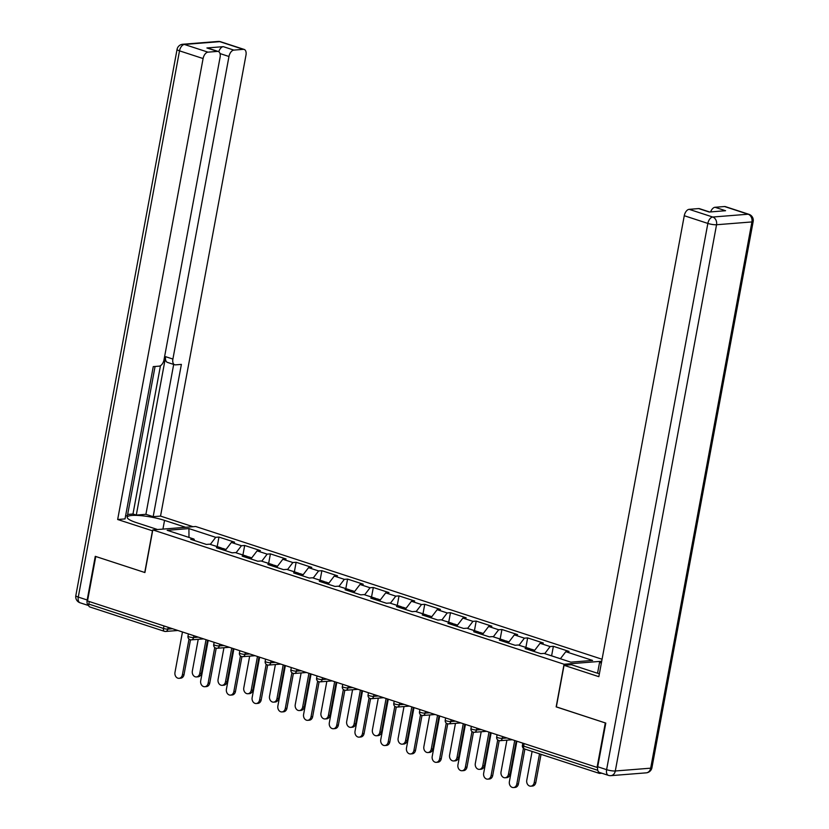 <?xml version="1.0" encoding="UTF-8"?>
<svg xmlns="http://www.w3.org/2000/svg" width="829" height="829" viewBox="0 0 829 829"><rect width="100%" height="100%" fill="white"/><g stroke="black" fill="none" stroke-linecap="round" stroke-linejoin="round"><path stroke-width="1.24" d="M602.061 659.242L195.685 526.498L152.805 529.907L564.062 664.236L601.699 661.252M188.991 537.43L188.919 528.581L167.168 530.301L193.965 539.057L190.711 539.316L206.38 544.435L209.623 544.176L219.685 547.461L220.39 549.005M188.919 528.581L215.716 537.327L218.96 537.068L217.198 546.591M225.177 550.57L231.374 542.446L234.628 542.187L218.96 537.068M231.374 542.446L241.436 545.731L244.69 545.472L242.918 554.995M250.897 558.974L257.104 550.85L260.347 550.591L244.69 545.472M257.104 550.85L267.156 554.135L270.409 553.876L268.648 563.399M276.617 567.378L282.824 559.254L286.078 558.995L270.409 553.876M282.824 559.254L292.886 562.539L296.129 562.28L294.368 571.803M302.347 575.782L308.554 567.658L311.797 567.399L296.129 562.28M308.554 567.658L318.605 570.943L321.859 570.684L320.098 580.196M328.066 584.186L334.274 576.062L337.527 575.803L321.859 570.684M334.274 576.062L344.336 579.347L347.579 579.088L345.817 588.6M353.796 592.58L359.993 584.466L363.247 584.207L347.579 579.088M359.993 584.466L370.055 587.751L373.309 587.492L371.537 597.004M379.516 600.984L385.723 592.859L388.967 592.611L373.309 587.492M385.723 592.859L395.785 596.144L399.029 595.896L397.267 605.408M405.246 609.388L411.443 601.263L414.697 601.004L399.029 595.896M411.443 601.263L421.505 604.548L424.759 604.289L422.987 613.812M430.966 617.792L437.173 609.667L440.417 609.408L424.759 604.289M437.173 609.667L447.225 612.952L450.479 612.693L448.717 622.216M456.686 626.196L462.893 618.071L466.147 617.812L450.479 612.693M462.893 618.071L472.955 621.356L476.198 621.097L474.437 630.62M482.416 634.599L488.623 626.475L491.866 626.216L476.198 621.097M488.623 626.475L498.675 629.76L501.928 629.501L500.167 639.024M508.136 643.003L514.343 634.879L517.597 634.62L501.928 629.501M514.343 634.879L524.405 638.164L527.648 637.905L525.887 647.418M533.866 651.407L540.062 643.283L543.316 643.024L527.648 637.905M540.062 643.283L550.124 646.568L553.378 646.309L551.606 655.822M560.394 658.754L565.792 651.687L569.036 651.428L553.378 646.309M565.792 651.687L592.59 660.433L570.839 662.164L544.042 653.407L540.788 653.666L525.12 648.547L528.374 648.288L518.312 645.003L515.068 645.263L499.4 640.143L502.654 639.884L492.592 636.599L489.338 636.859L473.68 631.739L476.924 631.48L466.872 628.195L463.618 628.455L447.95 623.346L451.204 623.087L441.142 619.802L437.888 620.051L422.23 614.942L425.474 614.683L415.422 611.398L412.168 611.657L396.5 606.538L399.754 606.279L389.692 602.994L386.449 603.253L370.781 598.134L374.034 597.875L363.972 594.59L360.719 594.849L345.051 589.73L348.304 589.471L338.242 586.186L334.999 586.445L319.331 581.326L322.585 581.067L312.523 577.782L309.269 578.041L293.611 572.922L296.855 572.663L286.803 569.378L283.549 569.637L267.881 564.518L271.135 564.259L261.073 560.974L257.819 561.233L242.161 556.124L245.405 555.865L235.353 552.58L232.099 552.829L216.431 547.72L219.685 547.461M236.037 552.798L241.436 545.731M261.767 561.202L267.156 554.135M245.405 555.865L246.109 557.409M287.487 569.606L292.886 562.539M271.135 564.259L271.829 565.813M313.207 578.01L318.605 570.943M296.855 572.663L297.559 574.217M338.937 586.414L344.336 579.347M322.585 581.067L323.279 582.621M364.656 594.818L370.055 587.751M348.304 589.471L349.009 591.025M390.386 603.222L395.785 596.144M374.034 597.875L374.729 599.419M416.106 611.615L421.505 604.548M399.754 606.279L400.459 607.823M441.836 620.019L447.225 612.952M425.474 614.683L426.179 616.227M467.556 628.423L472.955 621.356M451.204 623.087L451.898 624.631M493.276 636.827L498.675 629.76M476.924 631.48L477.628 633.035M519.006 645.231L524.405 638.164M502.654 639.884L503.348 641.439M544.726 653.635L550.124 646.568M528.374 648.288L529.078 649.843M598.248 771.426A3.15 1.782 108.1 0 0 599.232 773.353A3.15 1.782 108.1 0 0 599.647 773.405L601.864 773.229M556.342 706.868L605.305 722.929L597.056 767.405L597.616 767.364M152.805 529.907L144.909 572.549L95.77 556.497L87.522 600.963L597.056 767.405M90.102 606.963A3.15 1.782 -71.9 0 1 89.687 606.911A3.15 1.782 -71.9 0 1 88.796 604.061L89.263 601.533M556.166 706.878L564.062 664.236M210.317 544.394L215.716 537.327M193.965 539.057L194.66 540.601M516.881 741.209L509.389 781.623A4.736 3.803 -94.5 0 0 513.472 787.55A4.736 3.803 -94.5 0 0 516.809 784.047L518.436 783.913A4.736 3.803 85.5 0 1 515.099 787.426L513.472 787.55M524.892 749.074L518.436 783.913M523.431 748.328L516.809 784.047M534.187 782.669L535.814 782.535A4.736 3.803 85.5 0 1 532.477 786.047L530.85 786.172A4.736 3.803 -94.5 0 0 534.187 782.669L539.524 753.851M532.104 751.426L526.767 780.244A4.736 3.803 -94.5 0 0 530.85 786.172M555.948 657.293A6.943 3.927 108.1 0 0 555.503 657.096A6.943 3.927 108.1 0 0 555.026 656.993M555.503 657.096L549.15 655.024A6.943 3.927 108.1 0 0 548.674 654.92M560.425 658.703L557.482 657.739A6.943 3.927 108.1 0 0 557.005 657.646M535.814 782.535L541.036 754.349M597.554 673.2L599.543 662.495L601.491 662.34M599.543 662.495L601.357 663.086M597.709 766.752L606.61 769.664A6.311 3.565 108.1 0 0 608.403 775.364L599.491 772.452A6.311 3.565 -71.9 0 1 597.709 766.752L605.792 723.095L556.332 706.93L564.041 665.304L571.419 664.723L594.828 672.371A23.658 4.477 10.5 0 0 599.388 673.708M564.041 665.304L598.839 676.671L684.267 215.716A6.311 3.565 -71.9 0 1 689.148 209.333L698.65 208.576A6.311 3.565 -71.9 0 1 699.479 208.67L709.634 211.986M710.629 211.913A6.311 3.565 -71.9 0 1 715.023 207.281L724.525 206.525A6.311 3.565 -71.9 0 1 725.354 206.618L748.939 214.317A6.311 3.565 108.1 0 0 748.1 214.224L724.525 206.525M698.65 208.576L709.199 212.027L725.572 210.721L715.023 207.281M152.629 530.85L117.666 519.503L203.095 58.548L179.51 50.849L78.278 597.087L87.18 599.989L95.273 556.332L144.743 572.487L152.453 530.861M157.531 529.524L136.412 522.633A23.658 4.477 10.5 0 1 127.21 517.203A23.658 4.477 10.5 0 1 140.484 515.617A23.658 4.477 10.5 0 1 164.546 520.394L185.655 527.296M193.033 526.716L160.536 516.094L153.168 516.685L181.385 364.387L175.52 364.853A6.311 3.565 108.1 0 1 174.681 364.76A6.311 3.565 108.1 0 1 172.898 359.061L228.97 56.496L220.017 53.564M127.656 514.426L132.982 514.001L136.288 515.078L145.904 514.312L153.168 516.685M125.593 515.928L127.407 515.783L155.075 366.47M160.536 516.094L245.975 55.149A6.311 3.565 108.1 0 0 244.182 49.439A6.311 3.565 108.1 0 0 243.353 49.346L219.768 41.647L184.39 44.455L207.975 52.154L217.478 51.398A6.311 3.565 108.1 0 1 218.307 51.502A6.311 3.565 108.1 0 1 220.099 57.201L164.018 359.765A6.311 3.565 108.1 0 1 159.137 366.149L153.261 366.615L125.034 518.913L117.666 519.503M243.353 49.346L233.851 50.103A6.311 3.565 108.1 0 0 228.97 56.496M218.752 51.709A6.311 3.565 -71.9 0 1 223.291 46.652L206.918 47.958A6.311 3.565 -71.9 0 1 207.747 48.051L218.307 51.502M207.975 52.154A6.311 3.565 108.1 0 0 203.095 58.548M87.18 599.989A6.311 3.565 108.1 0 0 88.776 605.616L80.061 602.787A6.311 3.565 -71.9 0 1 78.278 597.087A6.311 1.192 -169.5 0 1 75.822 595.636L177.064 49.398A6.311 1.192 -169.5 0 0 179.51 50.849A6.311 3.565 -71.9 0 1 184.39 44.455A6.311 5.067 -94.5 0 0 182.763 44.258A6.311 6.311 0 0 0 177.064 49.398M136.288 515.078L165.634 356.688L172.898 359.061M132.982 514.001L160.474 365.693M145.904 514.312L173.686 364.428M174.681 364.76L167.427 362.387A6.311 3.565 -71.9 0 1 165.634 356.688M491.151 732.805L483.67 773.219A4.736 3.803 -94.5 0 0 487.753 779.146A4.736 3.803 -94.5 0 0 491.089 775.643L492.716 775.509A4.736 3.803 85.5 0 1 489.379 779.022L487.753 779.146M499.172 740.649L492.716 775.509M497.711 739.924L491.089 775.643M465.432 724.411L457.94 764.815A4.736 3.803 -94.5 0 0 462.022 770.742A4.736 3.803 -94.5 0 0 465.359 767.239L466.986 767.115A4.736 3.803 85.5 0 1 463.649 770.618L462.022 770.742M473.452 732.245L466.986 767.115M471.981 731.52L465.359 767.239M439.702 716.007L432.22 756.411A4.736 3.803 -94.5 0 0 436.303 762.338A4.736 3.803 -94.5 0 0 439.639 758.836L441.266 758.711A4.736 3.803 85.5 0 1 437.93 762.214L436.303 762.338M447.722 723.841L441.266 758.711M446.261 723.116L439.639 758.836M413.982 707.603L406.49 748.007A4.736 3.803 -94.5 0 0 410.573 753.944A4.736 3.803 -94.5 0 0 413.909 750.432L415.536 750.307A4.736 3.803 85.5 0 1 412.2 753.81L410.573 753.944M422.002 715.437L415.536 750.307M420.531 714.712L413.909 750.432M388.262 699.199L380.77 739.603A4.736 3.803 -94.5 0 0 384.853 745.54A4.736 3.803 -94.5 0 0 388.19 742.028L389.817 741.903A4.736 3.803 85.5 0 1 386.48 745.406L384.853 745.54M396.272 707.033L389.817 741.903M394.811 706.318L388.19 742.028M508.457 774.265L510.084 774.131A4.736 3.803 85.5 0 1 506.747 777.643L505.13 777.768A4.736 3.803 -94.5 0 0 508.457 774.265L514.716 740.504M506.913 740.152L501.037 771.84A4.736 3.803 -94.5 0 0 505.13 777.768M530.684 649.252A6.943 3.927 108.1 0 0 529.772 648.692A6.943 3.927 108.1 0 0 528.529 648.641M529.772 648.692L523.431 646.62A6.943 3.927 108.1 0 0 522.954 646.516M534.705 650.299L531.752 649.335A6.943 3.927 108.1 0 0 529.171 649.874M510.084 774.131L516.229 741.002M482.737 765.861L484.364 765.737A4.736 3.803 85.5 0 1 481.027 769.239L479.4 769.364A4.736 3.803 -94.5 0 0 482.737 765.861L488.996 732.1M481.193 731.748L475.318 763.436A4.736 3.803 -94.5 0 0 479.4 769.364M504.965 640.848A6.943 3.927 108.1 0 0 504.053 640.289A6.943 3.927 108.1 0 0 502.809 640.237M504.053 640.289L497.701 638.216A6.943 3.927 108.1 0 0 497.224 638.112M508.975 641.905L506.032 640.941A6.943 3.927 108.1 0 0 503.452 641.47M484.364 765.737L490.509 732.598M457.017 757.457L458.634 757.333A4.736 3.803 85.5 0 1 455.308 760.835L453.681 760.96A4.736 3.803 -94.5 0 0 457.017 757.457L463.266 723.696M455.463 723.344L449.598 755.032A4.736 3.803 -94.5 0 0 453.681 760.96M479.245 632.444A6.943 3.927 108.1 0 0 478.333 631.885A6.943 3.927 108.1 0 0 477.079 631.833M478.333 631.885L471.981 629.812A6.943 3.927 108.1 0 0 471.504 629.719M483.255 633.501L480.312 632.537A6.943 3.927 108.1 0 0 477.722 633.066M458.634 757.333L464.779 724.194M431.287 749.053L432.914 748.929A4.736 3.803 85.5 0 1 429.577 752.431L427.951 752.556A4.736 3.803 -94.5 0 0 431.287 749.053L437.546 715.303M429.743 714.94L423.868 746.628A4.736 3.803 -94.5 0 0 427.951 752.556M453.515 624.04A6.943 3.927 108.1 0 0 452.603 623.481A6.943 3.927 108.1 0 0 451.359 623.429M452.603 623.481L446.251 621.408A6.943 3.927 108.1 0 0 445.784 621.315M457.535 625.097L454.582 624.133A6.943 3.927 108.1 0 0 452.002 624.662M432.914 748.929L439.059 715.79M405.568 740.649L407.194 740.525A4.736 3.803 85.5 0 1 403.858 744.027L402.231 744.162A4.736 3.803 -94.5 0 0 405.568 740.649L411.826 706.899M404.013 706.536L398.148 738.224A4.736 3.803 -94.5 0 0 402.231 744.162M427.795 615.646A6.943 3.927 108.1 0 0 426.883 615.087A6.943 3.927 108.1 0 0 425.629 615.025M426.883 615.087L420.531 613.004A6.943 3.927 108.1 0 0 420.054 612.911M431.805 616.693L428.862 615.729A6.943 3.927 108.1 0 0 426.272 616.258M407.194 740.525L413.329 707.386M362.532 690.795L355.04 731.209A4.736 3.803 -94.5 0 0 359.133 737.136A4.736 3.803 -94.5 0 0 362.47 733.624L364.086 733.499A4.736 3.803 85.5 0 1 360.75 737.002L359.133 737.136M370.553 698.629L364.086 733.499M369.081 697.914L362.47 733.624M379.837 732.245L381.464 732.121A4.736 3.803 85.5 0 1 378.128 735.624L376.501 735.758A4.736 3.803 -94.5 0 0 379.837 732.245L386.096 698.495M378.293 698.132L372.418 729.831A4.736 3.803 -94.5 0 0 376.501 735.758M402.065 607.242A6.943 3.927 108.1 0 0 401.153 606.683A6.943 3.927 108.1 0 0 399.91 606.621M401.153 606.683L394.811 604.61A6.943 3.927 108.1 0 0 394.335 604.507M406.086 608.289L403.132 607.325A6.943 3.927 108.1 0 0 400.552 607.854M381.464 732.121L387.609 698.982M336.812 682.391L329.32 722.805A4.736 3.803 -94.5 0 0 333.403 728.732A4.736 3.803 -94.5 0 0 336.74 725.23L338.367 725.095A4.736 3.803 85.5 0 1 335.03 728.598L333.403 728.732M344.833 690.225L338.367 725.095M343.361 689.51L336.74 725.23M354.118 723.852L355.745 723.717A4.736 3.803 85.5 0 1 352.408 727.22L350.781 727.354A4.736 3.803 -94.5 0 0 354.118 723.852L360.377 690.091M352.574 689.738L346.698 721.427A4.736 3.803 -94.5 0 0 350.781 727.354M376.345 598.839A6.943 3.927 108.1 0 0 375.433 598.279A6.943 3.927 108.1 0 0 374.19 598.217M375.433 598.279L369.081 596.206A6.943 3.927 108.1 0 0 368.604 596.103M380.356 599.885L377.413 598.921A6.943 3.927 108.1 0 0 374.822 599.45M355.745 723.717L361.879 690.588M311.082 673.987L303.601 714.401A4.736 3.803 -94.5 0 0 307.683 720.328A4.736 3.803 -94.5 0 0 311.02 716.826L312.647 716.691A4.736 3.803 85.5 0 1 309.31 720.204L307.683 720.328M319.103 681.832L312.647 716.691M317.642 681.106L311.02 716.826M328.398 715.448L330.015 715.313A4.736 3.803 85.5 0 1 326.678 718.826L325.061 718.95A4.736 3.803 -94.5 0 0 328.398 715.448L334.647 681.687M326.844 681.334L320.968 713.023A4.736 3.803 -94.5 0 0 325.061 718.95M350.615 590.435A6.943 3.927 108.1 0 0 349.703 589.875A6.943 3.927 108.1 0 0 348.46 589.823M349.703 589.875L343.361 587.802A6.943 3.927 108.1 0 0 342.885 587.699M354.636 591.481L351.683 590.517A6.943 3.927 108.1 0 0 349.102 591.056M330.015 715.313L336.159 682.184M285.363 665.583L277.87 705.997A4.736 3.803 -94.5 0 0 281.953 711.924A4.736 3.803 -94.5 0 0 285.29 708.422L286.917 708.287A4.736 3.803 85.5 0 1 283.58 711.8L281.953 711.924M293.383 673.428L286.917 708.287M291.912 672.702L285.29 708.422M302.668 707.044L304.295 706.909A4.736 3.803 85.5 0 1 300.958 710.422L299.331 710.546A4.736 3.803 -94.5 0 0 302.668 707.044L308.927 673.283M301.124 672.93L295.248 704.619A4.736 3.803 -94.5 0 0 299.331 710.546M324.895 582.031A6.943 3.927 108.1 0 0 323.984 581.471A6.943 3.927 108.1 0 0 322.74 581.419M323.984 581.471L317.631 579.398A6.943 3.927 108.1 0 0 317.155 579.295M328.906 583.077L325.963 582.113A6.943 3.927 108.1 0 0 323.383 582.652M304.295 706.909L310.44 673.78M259.643 657.19L252.151 697.593A4.736 3.803 -94.5 0 0 256.234 703.52A4.736 3.803 -94.5 0 0 259.57 700.018L261.197 699.894A4.736 3.803 85.5 0 1 257.86 703.396L256.234 703.52M267.653 665.024L261.197 699.894M266.192 664.298L259.57 700.018M276.948 698.64L278.565 698.515A4.736 3.803 85.5 0 1 275.238 702.018L273.611 702.142A4.736 3.803 -94.5 0 0 276.948 698.64L283.197 664.879M275.394 664.526L269.529 696.215A4.736 3.803 -94.5 0 0 273.611 702.142M299.176 573.627A6.943 3.927 108.1 0 0 298.264 573.067A6.943 3.927 108.1 0 0 297.01 573.015M298.264 573.067L291.912 570.994A6.943 3.927 108.1 0 0 291.435 570.891M303.186 574.684L300.243 573.72A6.943 3.927 108.1 0 0 297.652 574.248M278.565 698.515L284.71 665.376M233.913 648.786L226.421 689.189A4.736 3.803 -94.5 0 0 230.514 695.116A4.736 3.803 -94.5 0 0 233.84 691.614L235.467 691.49A4.736 3.803 85.5 0 1 232.13 694.992L230.514 695.116M241.933 656.62L235.467 691.49M240.462 655.894L233.84 691.614M251.218 690.236L252.845 690.111A4.736 3.803 85.5 0 1 249.508 693.614L247.881 693.738A4.736 3.803 -94.5 0 0 251.218 690.236L257.477 656.475M249.674 656.122L243.799 687.811A4.736 3.803 -94.5 0 0 247.881 693.738M273.446 565.223A6.943 3.927 108.1 0 0 272.534 564.663A6.943 3.927 108.1 0 0 271.29 564.611M272.534 564.663L266.192 562.59A6.943 3.927 108.1 0 0 265.715 562.497M277.466 566.28L274.513 565.316A6.943 3.927 108.1 0 0 271.933 565.844M252.845 690.111L258.99 656.972M208.193 640.382L200.701 680.785A4.736 3.803 -94.5 0 0 204.784 686.723A4.736 3.803 -94.5 0 0 208.12 683.21L209.747 683.086A4.736 3.803 85.5 0 1 206.411 686.588L204.784 686.723M216.203 648.216L209.747 683.086M214.742 647.49L208.12 683.21M225.498 681.832L227.125 681.707A4.736 3.803 85.5 0 1 223.789 685.21L222.162 685.334A4.736 3.803 -94.5 0 0 225.498 681.832L231.757 648.081M223.944 647.718L218.079 679.407A4.736 3.803 -94.5 0 0 222.162 685.334M247.726 556.819A6.943 3.927 108.1 0 0 246.814 556.259A6.943 3.927 108.1 0 0 245.571 556.207M246.814 556.259L240.462 554.186A6.943 3.927 108.1 0 0 239.985 554.093M251.736 557.876L248.793 556.912A6.943 3.927 108.1 0 0 246.203 557.44M227.125 681.707L233.26 648.568M182.463 631.978L174.981 672.381A4.736 3.803 -94.5 0 0 179.064 678.319A4.736 3.803 -94.5 0 0 182.401 674.806L184.017 674.682A4.736 3.803 85.5 0 1 180.681 678.184L179.064 678.319M190.483 639.812L184.017 674.682M189.012 639.097L182.401 674.806M199.768 673.428L201.395 673.303A4.736 3.803 85.5 0 1 198.058 676.806L196.432 676.941A4.736 3.803 -94.5 0 0 199.768 673.428L206.027 639.677M198.224 639.314L192.349 671.003A4.736 3.803 -94.5 0 0 196.432 676.941M221.996 548.425A6.943 3.927 108.1 0 0 221.084 547.865A6.943 3.927 108.1 0 0 219.84 547.803M221.084 547.865L214.742 545.783A6.943 3.927 108.1 0 0 214.265 545.689M226.016 549.472L223.063 548.508A6.943 3.927 108.1 0 0 220.483 549.036M201.395 673.303L207.54 640.164M524.104 743.572L523.638 746.1L597.771 770.317M522.819 743.157L522.405 745.375A3.15 0.601 -169.5 0 0 523.638 746.1A3.15 1.782 108.1 0 0 524.529 748.95L599.232 773.353M88.796 604.061L163.5 628.465L163.966 625.936M177.903 630.486L165.624 631.46A3.15 2.528 -94.5 0 1 164.805 631.366A3.15 1.782 -71.9 0 1 164.391 631.315A3.15 1.782 -71.9 0 1 163.5 628.465A3.15 0.601 10.5 0 0 167.841 629.128L172.577 628.745M502.592 736.546L502.26 738.359L506.996 737.986M499.224 740.598A3.15 2.528 -94.5 0 0 500.032 740.701A3.15 2.528 -94.5 0 0 502.26 738.359A3.15 0.601 10.5 0 1 497.908 737.696A3.15 0.601 -169.5 0 1 496.685 736.981A3.15 3.15 0 0 0 500.032 740.701L512.322 739.727M476.872 728.142L476.53 729.955L481.276 729.582M451.142 719.738L450.81 721.551L455.546 721.178M425.422 711.334L425.09 713.147L429.826 712.774M399.702 702.94L399.36 704.754L404.096 704.37M373.972 694.536L373.641 696.35L378.376 695.966M348.253 686.132L347.911 687.946L352.646 687.573M322.522 677.728L322.191 679.542L326.927 679.169M296.803 669.324L296.461 671.138L301.207 670.765M271.073 660.92L270.741 662.734L275.477 662.361M245.353 652.516L245.021 654.33L249.757 653.957M219.633 644.112L219.291 645.926L224.027 645.553M193.903 635.719L193.571 637.532L198.307 637.149M168.183 627.315L167.841 629.128A3.15 2.528 -94.5 0 1 165.624 631.46A3.15 3.15 0 0 1 164.391 631.315L89.687 606.911M473.494 732.194A3.15 2.528 -94.5 0 0 474.312 732.297A3.15 2.528 -94.5 0 0 476.53 729.955A3.15 0.601 10.5 0 1 472.188 729.302A3.15 0.601 -169.5 0 1 470.955 728.577A3.15 3.15 0 0 0 474.312 732.297L486.592 731.323M447.774 723.79A3.15 2.528 -94.5 0 0 448.582 723.893A3.15 2.528 -94.5 0 0 450.81 721.551A3.15 0.601 10.5 0 1 446.458 720.898A3.15 0.601 -169.5 0 1 445.235 720.173A3.15 3.15 0 0 0 448.582 723.893L460.872 722.919M422.044 715.386A3.15 2.528 -94.5 0 0 422.863 715.489A3.15 2.528 -94.5 0 0 425.09 713.147A3.15 0.601 10.5 0 1 420.738 712.494A3.15 0.601 -169.5 0 1 419.505 711.769A3.15 3.15 0 0 0 422.863 715.489L435.142 714.515M396.324 706.982A3.15 2.528 -94.5 0 0 397.132 707.085A3.15 2.528 -94.5 0 0 399.36 704.754A3.15 0.601 10.5 0 1 395.008 704.09A3.15 0.601 -169.5 0 1 393.785 703.365A3.15 3.15 0 0 0 397.132 707.085L409.422 706.111M370.594 698.588A3.15 2.528 -94.5 0 0 371.413 698.681A3.15 2.528 -94.5 0 0 373.641 696.35A3.15 0.601 10.5 0 1 369.288 695.686A3.15 0.601 -169.5 0 1 368.066 694.961A3.15 3.15 0 0 0 371.413 698.681L383.692 697.707M344.874 690.184A3.15 2.528 -94.5 0 0 345.693 690.277A3.15 2.528 -94.5 0 0 347.911 687.946A3.15 0.601 10.5 0 1 343.569 687.282A3.15 0.601 -169.5 0 1 342.336 686.557A3.15 3.15 0 0 0 345.693 690.277L357.973 689.303M319.155 681.78A3.15 2.528 -94.5 0 0 319.963 681.873A3.15 2.528 -94.5 0 0 322.191 679.542A3.15 0.601 10.5 0 1 317.839 678.878A3.15 0.601 -169.5 0 1 316.616 678.153A3.15 3.15 0 0 0 319.963 681.873L332.253 680.899M293.425 673.376A3.15 2.528 -94.5 0 0 294.243 673.48A3.15 2.528 -94.5 0 0 296.461 671.138A3.15 0.601 10.5 0 1 292.119 670.474A3.15 0.601 -169.5 0 1 290.886 669.759A3.15 3.15 0 0 0 294.243 673.48L306.523 672.506M267.705 664.972A3.15 2.528 -94.5 0 0 268.513 665.076A3.15 2.528 -94.5 0 0 270.741 662.734A3.15 0.601 10.5 0 1 266.389 662.081A3.15 0.601 -169.5 0 1 265.166 661.355A3.15 3.15 0 0 0 268.513 665.076L280.803 664.102M241.975 656.568A3.15 2.528 -94.5 0 0 242.793 656.672A3.15 2.528 -94.5 0 0 245.021 654.33A3.15 0.601 10.5 0 1 240.669 653.677A3.15 0.601 -169.5 0 1 239.436 652.951A3.15 3.15 0 0 0 242.793 656.672L255.073 655.698M216.255 648.164A3.15 2.528 -94.5 0 0 217.063 648.268A3.15 2.528 -94.5 0 0 219.291 645.926A3.15 0.601 10.5 0 1 214.939 645.273A3.15 0.601 -169.5 0 1 213.716 644.547A3.15 3.15 0 0 0 217.063 648.268L229.353 647.294M190.525 639.76A3.15 2.528 -94.5 0 0 191.344 639.864A3.15 2.528 -94.5 0 0 193.571 637.532A3.15 0.601 10.5 0 1 189.219 636.869A3.15 0.601 -169.5 0 1 187.996 636.144A3.15 3.15 0 0 0 191.344 639.864L203.623 638.89M608.403 775.364A6.311 6.311 0 0 0 610.859 775.654A6.311 5.067 85.5 0 0 615.305 770.98A6.311 1.192 -169.5 0 1 606.61 769.664L707.852 223.426A6.311 1.192 -169.5 0 0 716.546 224.742L615.305 770.98L650.682 768.172L751.924 221.934L716.546 224.742A6.311 5.067 -94.5 0 0 712.733 217.032L748.1 214.224A6.311 5.067 85.5 0 1 751.924 221.934A6.311 1.192 -169.5 0 0 753.178 221.467A6.311 6.311 0 0 0 748.939 214.317M689.148 209.333L712.733 217.032A6.311 3.565 108.1 0 0 707.852 223.426L684.267 215.716M651.936 767.706A6.311 1.192 -169.5 0 1 650.682 768.172A6.311 5.067 -94.5 0 1 646.237 772.846A6.311 6.311 0 0 0 651.936 767.706L753.178 221.467M217.478 51.398L206.918 47.958M223.291 46.652L233.851 50.103M162.93 529.099L164.546 520.394M219.768 41.647A6.311 3.565 -71.9 0 1 220.597 41.74A6.311 6.311 0 0 0 218.141 41.45A6.311 5.067 85.5 0 1 219.768 41.647M522.405 745.375A3.15 3.15 0 0 0 524.529 748.95M497.099 734.753L496.685 736.981M471.369 726.349L470.955 728.577M445.65 717.945L445.235 720.173M419.92 709.541L419.505 711.769M394.2 701.137L393.785 703.365M368.47 692.733L368.066 694.961M342.75 684.329L342.336 686.557M317.03 675.936L316.616 678.153M291.3 667.532L290.886 669.759M265.581 659.128L265.166 661.355M239.85 650.724L239.436 652.951M214.131 642.32L213.716 644.547M188.401 633.916L187.996 636.144M610.859 775.654L646.237 772.846M244.182 49.439L220.597 41.74M218.141 41.45L182.763 44.258M75.822 595.636A6.311 6.311 0 0 0 80.061 602.787"/></g></svg>
